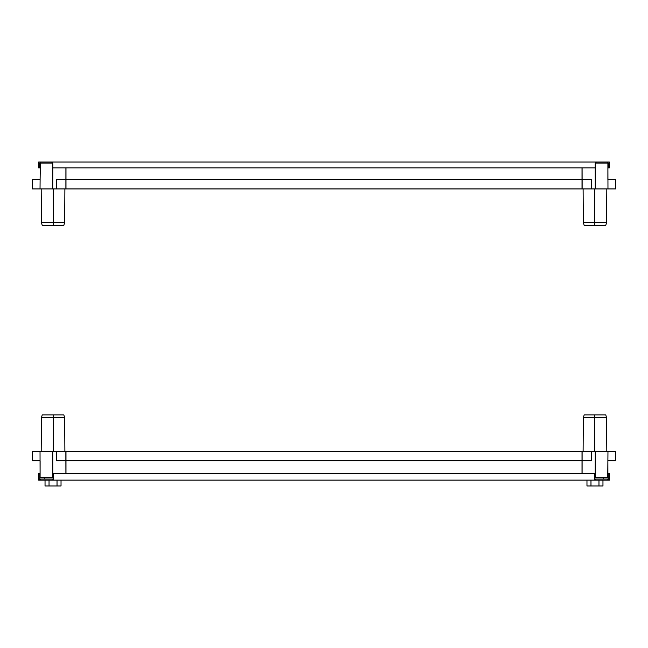 <?xml version="1.0" encoding="UTF-8"?>
<svg xmlns="http://www.w3.org/2000/svg" width="648" height="648" viewBox="0 0 648 648"><rect width="100%" height="100%" fill="white"/><g stroke="black" fill="none" stroke-linecap="round" stroke-linejoin="round"><path stroke-width="0.97" d="M607.905 163.061L607.97 188.933L615.6 188.933L615.6 179.464L607.889 179.464L607.905 163.061M65.902 167.873L65.877 188.933L595.253 188.933L595.156 163.774L595.609 162.041L38.637 162.041L38.637 163.79L39.658 163.79L39.658 163.061L52.391 163.061L51.929 163.061L51.929 162.041M40.152 188.933L32.4 188.933L32.4 179.464L40.111 179.464L40.387 162.041M582.025 188.933L582.025 167.873M65.975 188.933L65.975 179.464L582.025 179.464M65.975 179.464L65.975 167.873M65.975 175.819L65.918 182.193M65.934 179.464L65.877 188.933M65.861 188.933L40.03 188.933L40.249 163.061M40.111 179.464L32.441 179.464L32.441 188.933L40.03 188.933M41.189 188.933L41.423 222.466L53.387 222.466L53.29 188.933M64.646 222.466L63.844 225.383L53.719 225.383L53.387 222.466L64.646 222.466L64.881 188.933M53.719 225.383L42.225 225.383L41.423 222.466M52.391 162.041L52.853 163.79L52.747 188.933M56.611 188.933L56.611 179.464L65.902 179.464M607.97 188.933L595.253 188.933M594.71 188.933L594.613 222.466L606.577 222.466L606.812 188.933M583.119 188.933L583.354 222.466L594.613 222.466L594.281 225.383L605.775 225.383L606.577 222.466M594.281 225.383L584.156 225.383L583.354 222.466M582.098 167.873L582.147 188.933L582.147 179.464L591.64 179.464L591.64 188.933M595.609 162.041L596.071 162.041L596.071 163.061L595.609 163.061L607.751 163.061M40.095 477.212L40.03 451.34L32.4 451.34L32.4 460.817L40.111 460.817L40.095 477.212M582.106 473.567L582.123 451.34L52.747 451.34L52.844 477.212L40.249 477.212M607.848 451.34L615.6 451.34L615.6 460.817L607.889 460.817L607.905 477.212L595.156 477.212L595.253 451.34L582.123 451.34M65.975 451.34L65.975 473.567M582.025 451.34L582.025 460.817L65.975 460.817M582.025 460.817L582.025 473.567M40.03 451.34L52.747 451.34M53.29 451.34L53.387 417.806L41.423 417.806L41.189 451.34M64.881 451.34L64.646 417.806L53.387 417.806L53.719 414.89L42.225 414.89L41.423 417.806M53.719 414.89L63.844 414.89L64.646 417.806M65.894 473.567L65.853 451.34L65.853 460.817L56.36 460.817L56.36 451.34M53.614 477.212L52.844 477.212M582.025 464.462L582.082 458.079M595.253 451.34L607.97 451.34L607.751 477.212M607.889 460.817L615.56 460.817L615.56 451.34L607.97 451.34M606.812 451.34L606.577 417.806L594.613 417.806L594.71 451.34M583.354 417.806L584.156 414.89L594.281 414.89L594.613 417.806L583.354 417.806L583.119 451.34M594.281 414.89L605.775 414.89L606.577 417.806M582.139 451.34L582.066 460.817M594.459 477.212L595.156 477.212M591.389 451.34L591.389 460.817L582.098 460.817M607.613 162.041L607.613 163.061L608.342 163.061L608.342 167.873L609.363 167.873L609.363 162.041L596.071 162.041M52.391 163.061L52.853 167.873L595.148 167.873L595.609 163.061M39.658 163.79L39.658 167.873L38.637 167.873L38.637 163.79M609.363 163.79L608.342 163.79M52.885 479.034L53.614 479.034L52.885 479.034L52.885 480.128L38.678 480.128L38.678 473.567L39.771 473.567L39.771 479.034L52.885 479.034M607.573 480.128L595.188 480.128L595.188 479.034L594.459 479.034L608.302 479.034L609.395 480.128L607.573 480.128L607.573 479.034M595.188 480.128L52.885 480.128M40.5 480.128L40.5 479.034M53.614 480.128L53.614 473.567L594.459 473.567L594.459 480.128M609.395 480.128L609.395 473.567L608.302 473.567L608.302 479.034M39.771 479.034L38.678 480.128M586.975 480.128L586.975 485.96L602.964 485.96L602.964 480.128M598.963 480.128L598.963 485.96M590.968 480.128L590.968 485.96M45.036 480.128L45.036 485.96L61.025 485.96L61.025 480.128M57.032 480.128L57.032 485.96M49.037 480.128L49.037 485.96M44.283 477.212L44.283 479.034M603.717 477.212L603.717 479.034"/></g></svg>
